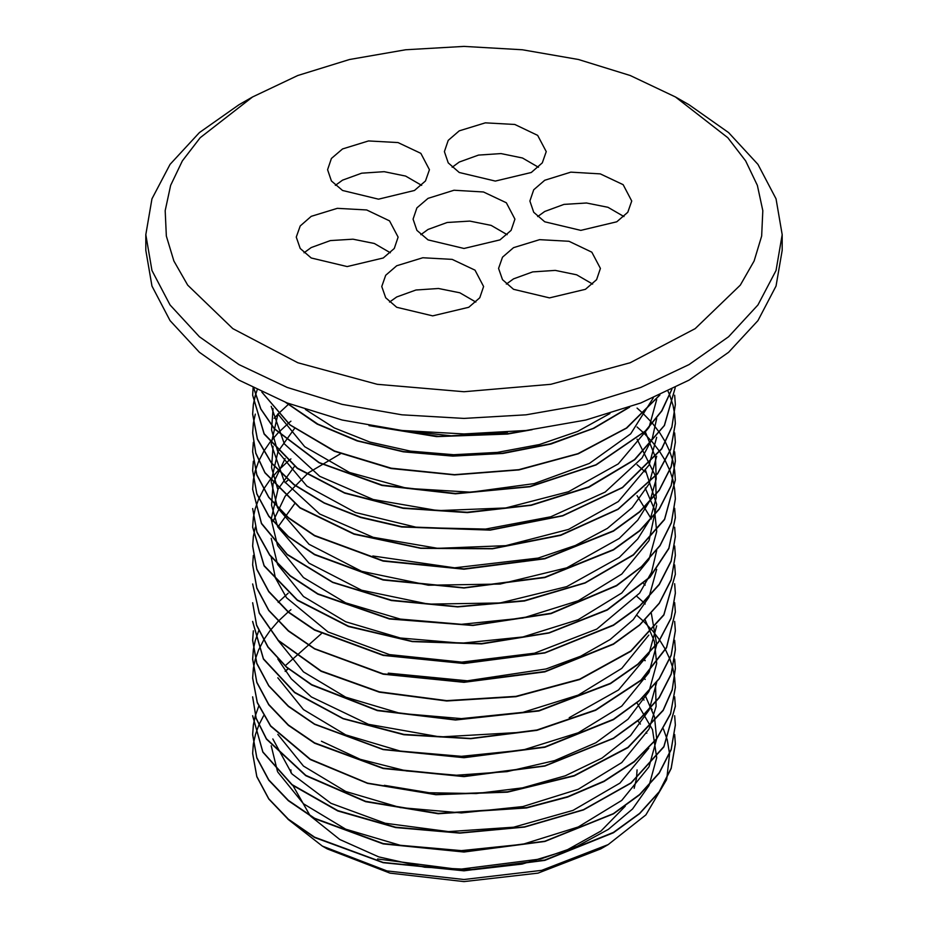 <?xml version="1.0" encoding="UTF-8"?>
<svg xmlns="http://www.w3.org/2000/svg" width="928" height="928" viewBox="0 0 928 928"><rect width="100%" height="100%" fill="white"/><g stroke="black" fill="none" stroke-linecap="round" stroke-linejoin="round"><path stroke-width="1.39" d="M528.461 430.174L507.419 433.701L438.561 436.392L372.406 426.207M628.848 407.415L593.201 428.342L550.339 443.862L502.64 453.166L452.783 455.764L403.552 451.542L357.709 440.8L317.805 424.154L286.068 402.578M659.646 395.154L626.365 428.075L577.9 453.676L518.764 469.672L454.523 474.637L391.152 468.199L334.602 451.054L290.162 424.885L261.986 392.219M671.802 389.4L661.699 410.907L645.296 431.044L595.892 464.766L529.818 486.458L455.439 493.499L382.127 485.147L319.174 462.573L274.502 428.794L260.919 409.028L253.785 388.182M675.259 387.649L664.286 425.453L634.474 459.592L588.619 486.956L531.048 505.052L467.167 512.268L402.984 508.01L344.543 492.768L297.343 468.048L264.178 433.712L252.706 395.061L253.1 387.834M674.702 395.212L675.294 404.48L671.849 426.961L661.629 448.711L622.421 487.374L562.728 515.585L490.274 529.865L401.72 526.663L360.644 517.128L324.197 502.825L294.002 484.439L271.405 462.805L257.439 438.932L252.706 413.911L253.356 404.643M253.379 404.48L255.339 395.212M674.702 414.062L675.294 423.33L670.805 448.943L657.558 473.489L618.06 509.078L560.802 535.05L492.397 548.529L420.72 548.065L354.02 533.855L300.011 507.628L264.886 472.549L255.78 452.957L252.706 432.761L253.356 423.493M253.379 423.33L255.339 414.062M674.702 432.924L675.294 442.192L671.234 466.575L659.205 490.054L639.682 511.722L613.408 530.804L544.852 558.424L464 568.887L383.148 560.779L314.592 535.514L288.318 517.615L268.795 497.118L256.766 474.823L252.706 451.611L253.356 442.343M674.702 451.774L675.294 461.042L671.234 485.425L659.205 508.904L639.682 530.584L613.408 549.654L544.852 577.274L464 587.737L383.148 579.629L314.592 554.364L288.318 536.465L268.795 515.968L256.766 493.673L252.706 470.461L253.356 461.193M274.096 418.354L278.017 414.062M278.168 413.911L288.109 404.643M288.295 404.48L289.153 403.761M637.107 408.111L643.533 413.911M643.696 414.062L652.465 423.33M652.593 423.493L659.715 432.761M659.82 432.912L665.457 442.192M665.538 442.343L669.807 451.611M669.877 451.774L672.87 461.042M672.916 461.193L674.691 470.461M674.702 470.624L675.294 479.892L664.552 519.251L633.418 554.712L585.058 582.749L524.39 600.636L457.585 606.622L391.43 600.219L332.653 582.169L287.228 554.399L261.522 523.311L252.706 489.323L253.356 480.043M253.379 479.892L255.339 470.624M255.386 470.461L258.703 461.193M258.773 461.042L263.517 451.774M263.61 451.611L269.897 442.343M270.013 442.192L278.017 432.912M278.168 432.761L288.109 423.493M288.295 423.33L290.893 421.208M637.107 426.961L643.533 432.761M643.696 432.912L652.465 442.192M652.593 442.343L659.715 451.611M659.82 451.774L665.457 461.042M665.538 461.193L669.807 470.461M669.877 470.624L672.87 479.892M672.916 480.043L674.691 489.323M674.702 489.474L675.294 498.742L671.443 522.487L660.052 545.374L641.526 566.614L616.54 585.452L551.023 613.338L472.955 625.205L389.389 618.663L317.794 593.816L290.209 575.731L269.665 554.84L256.986 531.999L252.706 508.486L256.986 532.312L269.665 555.141L290.209 576.044L317.794 594.129L389.389 618.976L472.955 625.518L551.023 613.652L616.54 585.765L641.526 566.927L660.052 545.687L671.443 522.789L675.294 498.904M674.702 508.324L675.294 517.592L668.856 548.216L649.936 577.019L607.248 609.742L549.04 632.734L481.597 643.626L412.241 641.318L348.51 626.191L297.296 599.987L264.167 565.651L252.706 527.023L253.356 517.754M253.379 517.592L255.339 508.324M255.386 508.173L258.703 498.904M258.773 498.742L263.517 489.474M263.61 489.323L269.897 480.043M270.013 479.892L278.017 470.624M278.168 470.461L288.109 461.193M288.295 461.042L290.893 458.908M637.107 464.673L643.533 470.461M643.696 470.624L645.146 472.027M674.702 527.174L675.294 536.454L671.234 560.837L659.205 584.304L639.682 605.984L613.408 625.066L544.852 652.686L464 663.149L383.148 655.04L314.592 629.776L288.318 611.877L268.795 591.38L256.766 569.084L252.706 545.873L253.356 536.604M253.379 536.454L255.339 527.174M285.105 482.653L288.109 480.043M674.702 546.035L675.294 555.304L671.234 579.687L659.205 603.165L639.682 624.846L613.408 643.916L544.852 671.536L464 681.999L383.148 673.89L314.592 648.626L288.318 630.727L268.795 610.23L256.766 587.934L252.706 564.723L253.356 555.454M674.702 564.885L675.294 574.154L663.856 614.73L630.785 651.027L579.652 679.215L516.014 696.348L446.739 700.686L379.332 691.87L321.088 670.944L278.319 640.297L259.214 612.863L252.706 583.886L259.214 613.176L278.319 640.61L321.088 671.257L379.332 692.184L446.739 701L516.014 696.661L579.652 679.528L630.785 651.34L663.856 615.044L675.294 574.304M674.702 583.735L675.294 593.004L671.025 618.002L658.393 642.014L637.907 664.1L610.392 683.379L538.982 710.674L455.578 719.734L377.336 710.245L311.646 684.655L286.578 666.954L267.995 646.839L256.569 625.054L252.706 602.748L256.569 625.368L267.995 647.152L286.578 667.267L311.646 684.968L377.336 710.558L455.578 720.035L538.982 710.987L610.392 683.692L637.907 664.413L658.393 642.327L671.025 618.315L675.294 593.166M674.702 602.585L675.294 611.854L666.548 647.442L641.062 680.154L595.706 709.932L536.941 730L470.751 738.398L403.866 734.373L343.105 718.446L294.663 692.323L263.471 658.764L252.706 621.435M674.702 621.435L675.294 630.715L671.234 655.098L659.205 678.565L639.682 700.246L613.408 719.328L544.852 746.947L464 757.41L383.148 749.302L314.592 724.037L288.318 706.138L268.795 685.641L256.766 663.346L252.706 640.134L253.356 630.866M643.696 583.735L645.146 585.15M674.702 640.297L675.294 649.565L671.234 673.948L659.205 697.427L639.682 719.107L613.408 738.178L544.852 765.797L464 776.26L383.148 768.152L314.592 742.887L288.318 724.988L268.795 704.491L256.766 682.196L252.706 658.984L253.356 649.716M253.379 649.565L255.339 640.297M255.386 640.134L258.703 630.866M278.168 602.434L288.109 593.166M637.107 596.634L643.533 602.434M643.696 602.585L645.146 604M674.702 659.147L675.294 668.415L672.232 689.608L663.137 710.21L628.082 747.318L574.142 775.588L507.546 791.874L435.928 794.438L367.546 783.081L310.265 759.255L270.663 725.789L257.242 702.357L252.706 677.846L253.356 668.566M253.379 668.415L255.339 659.147M255.386 658.984L258.703 649.716M258.773 649.565L263.517 640.297M263.61 640.134L269.897 630.866M270.013 630.715L278.017 621.435M278.168 621.284L288.109 612.016M288.295 611.854L290.893 609.731M637.107 615.484L643.533 621.284M643.696 621.435L652.465 630.715M652.593 630.866L659.715 640.134M659.82 640.297L665.457 649.565M665.538 649.716L669.807 658.984M669.877 659.147L672.87 668.415M672.916 668.566L674.691 677.846M674.702 677.997L675.294 687.265L670.573 713.528L656.641 738.642L634.126 761.517L604 781.167L567.646 796.746L526.652 807.58L438.248 813.427L365.62 801.386L305.753 775.356L266.417 738.827L256.163 718.121L252.706 696.847M674.702 696.847L675.294 706.115L663.903 746.611L630.982 782.838L583.48 809.634L524.575 826.825L459.882 832.857L395.583 827.231L337.815 810.596L292.1 784.612L262.798 751.854L252.706 715.697M643.696 659.147L645.146 660.562M674.702 715.697L675.294 724.977L671.234 749.36L659.205 772.827L639.682 794.507L613.408 813.589L544.852 841.209L464 851.672L383.148 843.564L314.592 818.299L288.318 800.4L268.795 779.903L256.766 757.608L252.706 734.396L253.356 725.128M253.379 724.977L255.339 715.697M255.386 715.546L258.703 706.278M285.093 671.176L288.109 668.566M643.696 677.997L645.146 679.4M674.702 734.558L675.294 743.827L671.234 768.21L659.205 791.688L639.682 813.357L613.408 832.439L544.852 860.059L464 870.522L383.148 862.414L314.592 837.149L288.318 819.25L268.795 798.753L256.766 776.458L252.706 753.246L253.356 743.978M288.028 819.32L322.318 846.069L386.976 870.893L464 879.524L541.708 870.383L608.211 844.608L645.946 814.854L666.548 779.729M666.78 778.952L669.598 754.093M669.587 753.826L667.383 740.324M667.325 740.115L663.427 728.886M652.152 709.688L650.969 708.145M644.02 700.048L642.257 698.216M377.615 859.003L458.618 869.455L540.63 859.015L577.135 846.348L608.258 829.412L632.536 808.949L648.8 785.935M649.136 785.274L656.63 757.828M656.653 757.48L652.535 729.582L637.107 703.064M271.254 745.718L277.53 771.446M277.832 772.061L303.421 803.799L345.703 829.122L400.293 845.315L461.494 850.593L522.963 844.294L578.306 826.987L621.76 800.354L648.811 767.073M649.148 766.4L656.63 738.978M656.653 738.642L654.414 716.718L645.146 695.443M272.809 738.955L292.018 773.987L330.983 803.254L385.236 823.264L448.549 831.592L513.625 827.173L573.005 810.399L619.858 783.081L648.8 748.235M321.297 633.662L285.244 665.77M277.832 734.361L303.421 766.099L345.715 791.422L400.293 807.615L461.506 812.893L522.974 806.594L578.306 789.276L621.76 762.642L648.811 729.362M649.148 728.7L656.084 706.452L655.528 683.843M384.32 785.332L429.235 792.721L476.215 793.591L522.476 787.837L565.245 775.762L601.982 758.037L630.495 735.684L649.078 709.978L656.63 682.416M321.436 741.275L360.296 759.382L406.348 770.971L456.414 775.182L507.013 771.678L554.619 760.624L595.915 742.748L628.059 719.235L648.811 691.662M649.148 691L656.63 663.566M656.653 663.218L654.402 641.306L645.146 620.032M277.82 677.8L303.41 709.526L345.692 734.86L400.27 751.054L461.483 756.332L522.951 750.033L578.283 732.726L621.748 706.104L648.8 672.823M649.136 672.15L656.63 644.716M656.641 644.38L651.375 613.431M277.832 658.961L291.241 678.878L311.367 696.87L368.358 724.35L440.058 736.96L515.434 732.61M569.212 717.68L618.512 689.91L648.811 653.962M649.136 653.3L656.63 625.855M277.82 640.088L303.41 671.826L345.692 697.16L400.281 713.354L461.483 718.632L522.951 712.333L578.295 695.026L621.748 668.392L648.811 635.112M388.217 673.148L467.387 680.827L545.966 669.007L580.661 656.247L610.183 639.554L633.244 619.66L648.811 597.4M649.148 596.739L656.63 569.305M294.478 503.962L278.052 526.907M271.254 557.183L275.419 577.912L286.578 597.783L328.002 631.968L389.424 654.565L461.808 662.07L534.516 653.196L596.866 629.103L639.659 593.143L651.618 572.274L656.63 550.443M651.294 518.949L637.107 495.691M340.46 453.792L308.166 472.978L285.244 496.109M285.105 496.294L273.122 521.443M271.254 538.344L277.53 564.073M277.832 564.688L303.421 596.426L345.703 621.748L400.293 637.942L461.506 643.22L522.974 636.921L578.306 619.614L621.76 592.98L648.811 559.7M649.148 559.027L656.63 531.605M656.653 531.257L654.414 509.344L645.146 488.058M294.478 466.262L278.052 489.207M277.948 489.416L271.243 519.158M271.254 519.483L277.53 545.212M277.82 545.838L303.41 577.564L345.692 602.898L400.27 619.092L461.483 624.37L522.951 618.071L578.283 600.764L621.737 574.13L648.8 540.862M649.136 540.189L656.664 504.519L645.146 469.208M285.105 458.594L273.122 483.743M273.064 483.987L271.568 505.308L277.542 526.373M277.832 526.988L308.989 563.157L361.595 590.162L428.365 604.128L500.076 602.956L566.788 586.658L619.278 557.334L637.814 538.948L650.284 518.88L656.258 497.826L655.516 476.47M655.47 476.226L637.107 439.13M294.478 428.55L278.052 451.495M277.948 451.704L271.243 481.458M271.254 481.783L277.53 507.512M277.82 508.126L308.978 544.295L361.572 571.3L428.353 585.266L500.053 584.106L566.776 567.808L619.266 538.484L637.814 520.098L650.284 500.03L656.258 478.976L655.516 457.62M655.47 457.376L645.146 431.508M273.064 446.287L271.568 467.608L277.542 488.662M372.836 556.023L454.592 567.797L538.159 558.03L575.499 545.42L607.376 528.368L632.212 507.662L648.811 484.288M649.136 483.627L656.63 456.182M277.959 414.004L271.243 443.758M271.254 444.071L284.316 481.539L319.742 513.996L373.126 537.254L437.819 548.297L505.76 545.629L568.516 529.424L618.257 501.596L648.8 465.45M649.136 464.777L656.63 437.343M273.064 408.575L271.568 429.896L277.542 450.962M277.832 451.576L306.832 486.086L355.436 512.546L417.588 527.533L485.53 529.041L550.78 516.757L605.218 492.072L642.025 457.945L652.28 438.584L656.63 418.482M271.254 406.371L284.316 443.839L319.754 476.296L373.137 499.554L437.819 510.597L505.772 507.918L568.528 491.724L618.268 463.884L648.811 427.738M649.136 427.066L656.63 399.643M277.832 413.876L304.744 446.704L349.496 472.514L407.056 488.302L470.995 492.188L534.145 483.627L589.442 463.455L630.704 433.828L653.3 397.938M305.416 409.538L334.3 427.924L369.901 442.041L410.385 451.124L453.641 454.662L497.431 452.458L539.493 444.57L577.634 431.381L609.905 413.54M395.978 429.734L451.194 435.766L507.512 432.262M675.294 743.978L671.234 768.523L659.205 792.002L639.682 813.67L613.408 832.752L544.852 860.372L464 870.835L383.148 862.727L314.592 837.462L288.318 819.563L268.795 799.066L256.766 776.771L252.706 753.559L253.379 744.14M253.402 743.978L255.386 734.709M255.42 734.558L258.773 725.278M258.831 725.128L263.61 715.859M675.294 725.128L671.234 749.673L659.205 773.14L639.682 794.82L613.408 813.902L544.852 841.522L464 851.985L383.148 843.877L314.592 818.612L288.318 800.713L268.795 780.216L256.766 757.921L252.706 734.709L253.379 725.278M253.402 725.128L255.386 715.859M285.232 671.373L288.295 668.728M675.294 706.278L663.903 746.924L630.982 783.151L583.48 809.947L524.575 827.138L459.882 833.17L395.583 827.544L337.815 810.91L292.1 784.926L262.798 752.167L252.706 715.859M643.533 659.298L645.03 660.748M675.294 687.416L670.573 713.841L656.641 738.955L634.126 761.83L604 781.48L567.646 797.059L526.652 807.894L438.248 813.74L365.62 801.699L305.753 775.657L266.417 739.14L256.163 718.434L252.706 697.009M675.294 668.578L672.232 689.922L663.137 710.523L628.082 747.632L574.142 775.889L507.546 792.187L435.928 794.751L367.546 783.394L310.265 759.568L270.663 726.102L257.242 702.67L252.706 678.148L253.379 668.728M675.294 649.716L671.234 674.262L659.205 697.74L639.682 719.409L613.408 738.491L544.852 766.11L464 776.574L383.148 768.465L314.592 743.2L288.318 725.302L268.795 704.804L256.766 682.509L252.706 659.298L253.379 649.878M675.294 630.866L671.234 655.412L659.205 678.878L639.682 700.559L613.408 719.641L544.852 747.26L464 757.724L383.148 749.615L314.592 724.35L288.318 706.452L268.795 685.954L256.766 663.659L252.706 640.448L253.379 631.017M675.294 612.016L666.548 647.756L641.062 680.468L595.706 710.245L536.941 730.313L470.751 738.711L403.866 734.686L343.105 718.759L294.663 692.624L263.471 659.066L252.706 621.598M675.294 555.454L671.234 580L659.205 603.478L639.682 625.147L613.408 644.229L544.852 671.849L464 682.312L383.148 674.204L314.592 648.939L288.318 631.04L268.795 610.543L256.766 588.248L252.706 564.885M675.294 536.604L671.234 561.15L659.205 584.617L639.682 606.297L613.408 625.379L544.852 652.999L464 663.462L383.148 655.354L314.592 630.089L288.318 612.19L268.795 591.693L256.766 569.398L252.706 546.186L253.379 536.767M675.294 517.754L668.856 548.529L649.936 577.332L607.248 610.056L549.04 633.047L481.597 643.939L412.241 641.631L348.51 626.504L297.296 600.3L264.167 565.964L252.706 527.174M675.294 480.043L664.552 519.564L633.418 555.025L585.058 583.062L524.39 600.95L457.585 606.935L391.43 600.532L332.653 582.482L287.228 554.712L261.522 523.624L252.706 489.323M675.294 461.193L671.234 485.738L659.205 509.217L639.682 530.897L613.408 549.968L544.852 577.587L464 588.05L383.148 579.942L314.592 554.677L288.318 536.778L268.795 516.281L256.766 493.986L252.706 470.624M675.294 442.343L671.234 466.888L659.205 490.355L639.682 512.036L613.408 531.118L544.852 558.737L464 569.2L383.148 561.092L314.592 535.827L288.318 517.928L268.795 497.431L256.766 475.136L252.706 451.774M674.691 414.224L675.294 423.644L670.805 449.256L657.558 473.802L618.06 509.391L560.802 535.363L492.397 548.831L420.72 548.378L354.02 534.168L300.011 507.941L264.886 472.862L255.78 453.27L252.706 433.074L253.379 423.644M675.294 404.643L671.849 427.274L661.629 449.024L622.421 487.687L562.728 515.898L490.274 530.178L401.72 526.976L360.644 517.441L324.197 503.138L294.002 484.752L271.405 463.118L257.439 439.246L252.706 414.224L253.379 404.794M253.402 404.643L255.386 395.374M255.42 395.212L257.184 389.888M668.067 391.233L669.749 395.212M669.807 395.374L672.835 404.643M672.87 404.794L674.668 414.062M675.271 387.649L664.436 425.5L634.706 459.72L588.886 487.154L531.303 505.319L467.364 512.581L403.112 508.347L344.601 493.104L297.343 468.362L264.178 434.014L252.706 395.212M671.918 389.342L661.896 410.907L645.54 431.114L596.147 464.963L529.981 486.736L455.439 493.812L382 485.425L318.954 462.77L274.305 428.875L260.768 409.051L253.727 388.159M659.947 395.015L626.76 428.098L578.248 453.85L518.984 469.951L454.534 474.95L390.99 468.478L334.3 451.24L289.838 424.92L261.766 392.103M629.636 407.137L593.955 428.295L550.93 444.013L502.976 453.432L452.818 456.077L403.297 451.82L357.21 440.951L317.167 424.119L285.441 402.334M532.231 429.71L507.419 434.014L436.67 436.601L368.984 425.604M637.907 720.963L640.436 724.072M646.108 732.18L646.758 733.236M608.211 844.608L600.81 848.888L538.043 873.097L464 881.6L389.957 873.097L327.19 848.888L322.318 846.069M238.995 104.771L252.497 96.976L238.995 104.771L199.416 132.611L170.01 164.372L151.902 198.836L145.789 234.68L145.789 250.27L151.902 286.114L170.021 320.578L199.416 352.338L238.995 380.178L287.216 403.019L342.223 420.001L401.917 430.453L464 433.979L526.083 430.453L585.777 420.001L640.784 403.019L689.005 380.178L728.584 352.338L757.979 320.578L776.098 286.114L782.211 250.27L782.211 234.68L776.098 198.836L757.99 164.372L728.584 132.611L689.005 104.771L675.514 96.988L630.182 75.504L578.469 59.543L522.36 49.718L464 46.4L405.652 49.718L349.531 59.543L297.818 75.504L252.497 96.976L200.204 137.692L182.375 160.915L170.636 185.403L165.242 210.621L166.321 236.025L173.849 261.058L187.653 285.174L232.777 328.651L297.818 362.686L377.174 384.343L464 391.778L550.826 384.343L630.182 362.686L695.223 328.651L740.347 285.174L754.151 261.058L761.679 236.025L762.758 210.621L757.364 185.403L745.625 160.915L727.796 137.692L675.514 96.988M290.893 769.904L290.974 772.815M293.062 785.68L310.219 815.782M310.822 816.454L339.752 839.492L378.752 856.88L424.664 867.228L473.767 869.687L522.07 864.049L565.674 850.79L601.042 830.966L625.286 806.188M634.126 788.359L636.422 778.789M636.469 778.43L637.107 769.904M145.789 234.68L151.902 270.524L170.021 304.987L199.416 336.748L238.995 364.588L287.216 387.44L342.223 404.411L401.917 414.862L464 418.4L526.083 414.862L585.777 404.411L640.784 387.44L689.005 364.588L728.584 336.748L757.979 304.987L776.098 270.524L782.211 234.68M475.867 302.11L459.859 292.842L438.457 288.492L415.918 289.954L396.708 296.914L389.54 302.11M507.164 234.68L491.156 225.4L469.754 221.061L447.203 222.523L427.994 229.483L420.836 234.68M538.46 167.249L522.452 157.969L501.05 153.63L478.5 155.092L459.29 162.052L452.133 167.249M623.964 216.607L607.956 207.338L586.554 203L564.004 204.45L544.794 211.422L537.637 216.607M592.667 284.049L576.659 274.769L555.257 270.431L532.707 271.881L513.497 278.852L506.34 284.049M390.363 252.752L374.355 243.472L352.953 239.134L330.414 240.584L311.205 247.556L304.036 252.752M421.66 185.322L405.652 176.042L384.25 171.703L361.711 173.153L342.502 180.125L335.333 185.322M396.708 265.744L385.665 275.28L381.791 286.52L385.665 297.772L396.708 307.307L432.703 315.914L468.71 307.307L479.741 297.772L483.616 286.52L475.032 270.199L452.191 259.364L422.774 257.694L396.708 265.744M427.994 198.302L416.962 207.849L413.088 219.089L416.962 230.341L427.994 239.876L464 248.484L500.006 239.876L511.038 230.341L514.912 219.089L506.328 202.756L483.488 191.934L454.07 190.263L427.994 198.302M459.29 130.871L448.259 140.406L444.384 151.658L448.259 162.91L459.29 172.446L495.297 181.053L531.292 172.446L542.335 162.91L546.209 151.658L537.625 135.326L514.785 124.503L485.367 122.832L459.29 130.871M544.794 180.241L533.762 189.776L529.888 201.028L533.762 212.268L544.794 221.804L580.8 230.422L616.795 221.804L627.838 212.268L631.713 201.028L623.129 184.695L600.277 173.861L570.871 172.19L544.794 180.241M513.497 247.672L502.466 257.207L498.591 268.459L502.466 279.699L513.497 289.246L549.504 297.853L585.498 289.246L596.542 279.699L600.416 268.459L591.832 252.126L568.992 241.303L539.574 239.621L513.497 247.672M311.205 216.375L300.162 225.91L296.287 237.162L300.162 248.414L311.205 257.949L347.2 266.556L383.206 257.949L394.238 248.414L398.112 237.162L389.54 220.829L366.688 210.006L337.27 208.336L311.205 216.375M342.502 148.944L331.458 158.479L327.584 169.731L331.458 180.972L342.502 190.518L378.496 199.126L414.503 190.518L425.534 180.972L429.409 169.731L420.825 153.398L397.984 142.576L368.567 140.894L342.502 148.944"/></g></svg>

